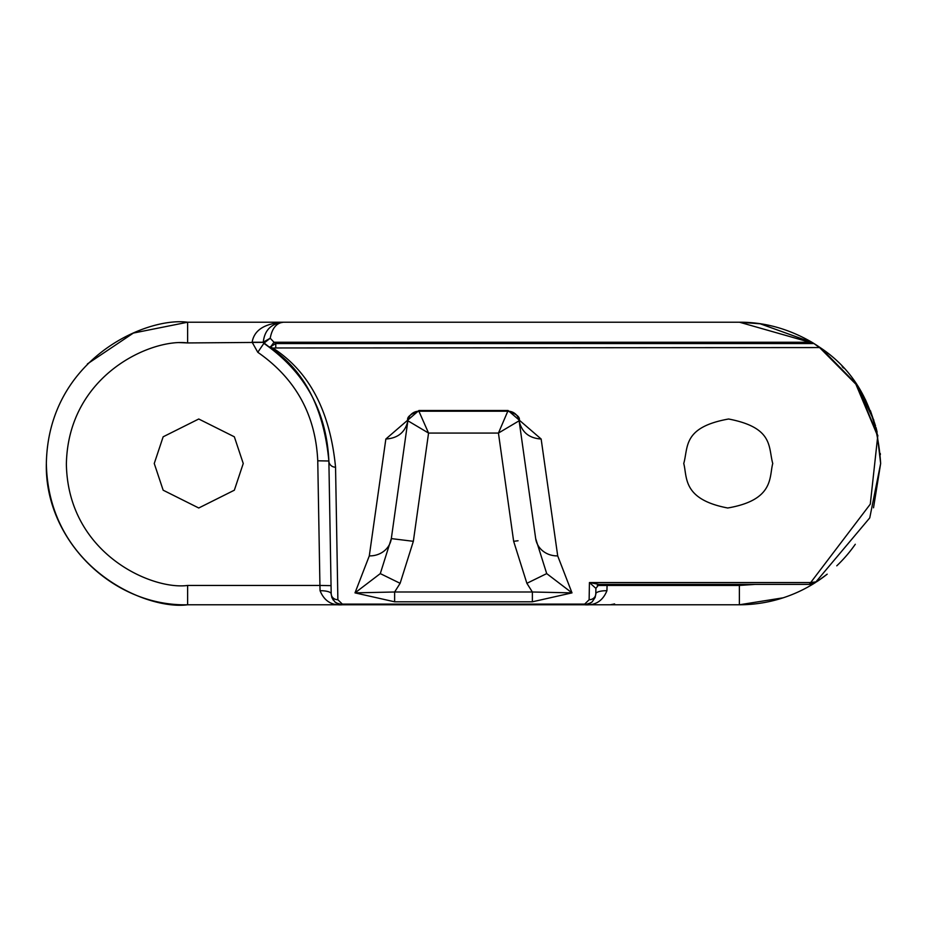 <?xml version="1.0" encoding="UTF-8"?>
<svg xmlns="http://www.w3.org/2000/svg" width="927" height="927" viewBox="0 0 927 927"><rect width="100%" height="100%" fill="white"/><g stroke="black" fill="none" stroke-linecap="round" stroke-linejoin="round"><path stroke-width="1.39" d="M683.755 463.5C688.402 447.104 682.55 427.289 728.599 419.004C773.802 427.695 768.205 447.081 772.747 463.5C769.097 477.081 774.404 499.977 727.73 507.996C682.168 499.329 687.347 477.057 683.755 463.5M817.336 345.678L820.117 347.567C857.093 372.005 877.266 410.649 880.65 463.5L876.722 430.418M876.699 430.325L875.98 427.463M873.837 420.174L856.05 383.836L820.522 347.857M855.992 383.755L821.252 348.367M818.993 346.802L817.568 345.841M621.461 604.775L187.625 604.775L187.625 585.447L319.931 585.447L317.752 460.8C315.597 414.775 295.609 378.598 257.787 352.283L252.144 342.248C254.125 330.174 264.508 323.5 283.291 322.225L739.375 322.225C764.265 322.075 788.332 328.691 811.554 342.051A141.275 141.275 0 0 1 813.732 343.372L817.417 345.736M154.253 463.5L163.152 436.802L198.749 419.004L234.346 436.802L243.245 463.5L234.346 490.198L198.749 507.996L163.152 490.198L154.253 463.5M826.988 574.323L817.776 581.02M783.234 597.799L739.375 604.775L739.375 584.392M873.524 507.799L880.65 463.5L869.758 517.88L815.273 582.654A141.275 141.275 0 0 1 815.262 582.654A141.275 141.275 0 0 1 739.375 604.775L584.682 604.775C595.354 605.632 602.77 600.951 606.93 590.719A11.124 3.314 1 0 0 595.806 593.848L595.157 597.394L592.156 601.89L588.251 604.184L584.682 604.775L590.962 602.84M541.148 439.016L557.706 555.887L571.994 592.874L532.365 601.808L394.635 601.808L355.006 592.874L369.294 555.887L385.852 439.016L418.9 410.51L508.1 410.51L541.148 439.016C529.027 438.239 521.681 432.167 519.12 420.788A11.124 11.124 0 0 0 517.231 415.98A11.124 11.124 0 0 1 519.12 420.788L535.679 538.599L519.12 420.788C520.499 417.266 516.826 414.068 508.1 411.217A11.124 11.124 0 0 1 516.942 415.586A11.124 11.124 0 0 0 508.1 411.217L418.9 411.217A11.124 11.124 0 0 0 410.058 415.586A11.124 11.124 0 0 1 418.9 411.217A11.124 11.124 0 0 0 410.058 415.586A11.124 11.124 0 0 1 418.9 411.217A11.124 11.124 0 0 0 410.058 415.586A11.124 11.124 0 0 1 418.9 411.217A11.124 11.124 0 0 0 410.058 415.586A11.124 11.124 0 0 1 418.9 411.217C410.174 414.068 406.501 417.266 407.88 420.788A11.124 11.124 0 0 1 409.769 415.98A11.124 11.124 0 0 0 407.88 420.788L391.321 538.599L407.88 420.788C405.319 432.167 397.973 438.239 385.852 439.016M87.405 363.929L133.349 333.071L187.625 322.225L283.291 322.225C276.443 322.978 272.086 328.32 270.209 338.228L273.998 342.248A150.174 150.174 0 0 1 275.771 343.558L275.771 347.973L272.944 348.1C309.247 371.53 330.116 411.24 335.551 467.208L337.868 599.734L342.318 604.103L584.682 604.103L589.132 599.734L589.433 582.562L599.016 584.404L809.294 584.392L870.291 504.137L877.718 436.188L855.864 384.184L819.989 347.973L813.732 343.372L739.503 322.225M813.732 343.372A141.275 141.275 0 0 0 811.554 342.051L811.438 342.248A141.055 141.055 0 0 1 813.616 343.558L275.771 343.558L270.846 346.559L273.998 342.248L811.438 342.248L760.221 323.79L739.375 322.225L643.709 322.225M760.221 323.778L739.375 322.225L283.291 322.225C271.217 323.5 264.543 330.174 263.268 342.248L263.268 342.179C264.577 330.139 271.252 323.488 283.291 322.225L275.632 323.755M257.787 352.283L263.871 343.349C304.867 371.889 326.536 411.101 328.876 460.997C323.685 407.463 303.813 369.467 269.247 347.046L263.268 342.364L187.625 342.944L187.625 322.225C146.304 316.547 48.274 358.934 46.35 463.5C48.274 568.066 146.304 610.453 187.625 604.775C111.669 606.629 44.461 538.714 46.35 463.5L46.535 470.823M817.475 345.771L818.947 346.768M865.227 399.317L865.853 400.545M870.407 410.684L875.575 425.991M876.745 430.534L877.069 431.901M877.904 435.783L856.305 384.207M880.291 453.5L880.372 454.578M263.847 343.257L270.209 338.228L263.268 342.179A1.321 1.298 0.2 0 0 263.847 343.257L263.871 343.349C304.867 371.889 326.536 411.101 328.876 460.997C326.536 411.101 304.867 371.889 263.871 343.349C304.867 371.889 326.536 411.101 328.876 460.997C326.536 411.101 304.867 371.889 263.871 343.349A1.321 1.321 0 0 1 263.268 342.248L263.477 342.955M843.5 368.019L842.226 366.652M409.769 415.98A11.124 11.124 0 0 0 407.88 420.788A11.124 11.124 0 0 1 409.769 415.98A11.124 11.124 0 0 0 407.88 420.788A11.124 11.124 0 0 1 409.769 415.98A11.124 11.124 0 0 0 407.88 420.788A11.124 11.124 0 0 1 409.769 415.98A11.124 11.124 0 0 0 407.88 420.788L428.564 433.071L413.349 541.31L400.116 583.315L394.635 591.994L394.635 601.808M816.606 581.797L810.522 582.562L589.433 582.562L595.899 588.39L595.806 593.848A6.674 6.014 1 0 1 589.132 599.734M755.227 584.392L739.375 585.447L607.069 585.447L607.092 584.392M187.625 585.447C152.155 590.325 68.03 553.94 66.373 464.195C68.03 374.45 152.155 338.077 187.625 342.944L178.807 342.573M748.193 342.573L739.375 342.248M338.83 604.219A11.124 11.124 0 0 0 342.318 604.775L338.749 604.184L334.844 601.89L331.831 597.37L331.194 593.848L328.876 460.997A6.674 6.327 179 0 0 335.551 467.208M340.105 604.555A11.124 11.112 -90 0 0 342.098 604.775M855.273 544.288A141.275 141.275 0 0 1 836.78 565.818A141.275 141.275 0 0 0 855.273 544.288L855.285 544.265A11.124 11.124 0 0 1 855.25 544.323M827.197 574.161A141.275 141.275 0 0 1 816.363 581.947A141.275 141.275 0 0 0 827.197 574.161M336.037 602.84L342.318 604.775C331.646 605.632 324.23 600.951 320.07 590.719A11.124 3.314 179 0 1 331.194 593.848A6.674 6.014 179 0 0 337.868 599.734M369.294 555.887A22.248 20.348 -172 0 0 391.321 538.599L380.29 573.604L400.116 583.315M380.29 573.604L355.006 592.874L394.635 591.994L532.365 591.994L571.994 592.874L546.71 573.604L535.679 538.599A22.248 20.348 -8 0 0 557.706 555.887M516.942 415.586A11.124 11.124 0 0 0 508.1 411.217A11.124 11.124 90 0 1 519.12 420.788A11.124 11.124 0 0 0 511.298 411.692A11.124 11.124 0 0 1 519.12 420.788L498.436 433.071L428.564 433.071L418.9 411.217A11.124 11.124 0 0 0 410.058 415.586M532.365 601.808L532.365 591.994L526.884 583.315L513.651 541.31L498.436 433.071L508.1 410.51M407.88 420.788A11.124 11.124 0 0 1 418.9 411.217A11.124 11.124 -90 0 0 407.88 420.788L407.88 420.788A11.124 11.124 0 0 1 418.9 411.217A11.124 11.124 90 0 0 418.877 411.217L418.9 410.51M546.71 573.604L526.884 583.315M270.835 346.571A4.45 3.024 -97.3 0 0 272.944 348.1A4.45 3.001 -97.2 0 1 270.846 346.559L269.247 347.046L263.871 343.349M272.944 348.1L269.247 347.046M815.54 582.48L809.294 584.392A11.124 11.124 57.5 0 0 815.273 582.654A141.275 141.275 0 0 1 815.262 582.654A141.275 141.275 0 0 1 739.375 604.775M275.771 347.973L820.117 347.567M508.1 411.217A11.124 11.124 -90 0 1 519.12 420.788A11.124 11.124 0 0 0 517.231 415.98M606.93 590.719L607.069 585.447L597.255 585.482M518.054 540.765L513.651 541.31M320.07 590.719L319.931 585.447L331.055 585.644M317.752 460.8L328.876 460.997M252.144 342.248L263.268 342.248M391.321 538.599L413.349 541.31M342.318 604.103L342.318 604.775L339.328 604.369M584.682 604.103L584.682 604.775L587.672 604.369M614.589 603.929L610.337 604.775M338.749 604.184L341.113 604.705M337.764 603.801L338.992 604.265M336.374 603.06L334.832 601.89M333.28 600.14L331.82 597.37M595.169 597.394L592.168 601.89L589.236 603.801M595.899 588.39L599.016 584.404"/></g></svg>
